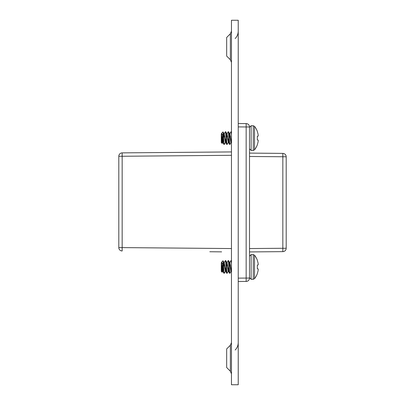 <?xml version="1.0" encoding="UTF-8"?>
<svg xmlns="http://www.w3.org/2000/svg" width="405" height="405" viewBox="0 0 405 405"><rect width="100%" height="100%" fill="white"/><g stroke="black" fill="none" stroke-linecap="round" stroke-linejoin="round"><path stroke-width="0.61" d="M238.231 384.75L238.231 20.25L231.463 20.25L231.463 384.75L238.231 384.75M230.369 371.228L230.369 345.232L226.673 348.928L226.673 367.532L230.369 371.228L231.463 373.861M230.369 59.768L230.369 33.772L226.673 37.468L226.673 56.072L230.369 59.768L231.463 62.4M238.231 123.52L246.159 123.591L238.231 123.52M238.231 281.51L246.159 281.44L238.231 281.51M282.837 251.637L282.837 153.394L249.515 153.1L282.837 153.394A3.387 3.387 0 0 1 286.193 156.775L286.193 248.255A3.387 3.387 0 0 1 282.837 251.637L249.515 251.93M209.795 251.748L221.621 251.854M238.231 126.907L249.515 126.978L249.515 278.053A3.387 3.387 0 0 1 246.159 281.44L246.159 123.591A3.387 3.387 0 0 1 249.515 126.978A3.387 3.387 0 0 0 246.159 123.591M231.463 155.307L122.163 156.264L122.163 152.877L231.463 151.926M118.807 247.602L122.163 247.602L122.163 250.984A3.387 3.387 0 0 1 118.807 247.602L118.807 156.264A3.387 3.387 0 0 1 122.163 152.877A3.387 3.387 0 0 0 118.807 156.264L122.163 156.264L122.163 247.602L231.463 248.554M230.501 268.905L230.445 264.966L230.501 268.905L230.648 266.935M229.24 266.935L229.873 262.511L230.951 260.663L231.463 260.805M226.42 266.935L227.053 262.511L228.131 260.663L228.531 260.617C229.002 260.228 229.473 273.643 229.944 273.253L229.544 273.213L229.994 273.213L231.073 271.36L231.463 269.29M227.681 268.905L227.473 266.935L227.62 264.966L227.681 268.905L227.828 266.935M223.595 266.935L224.228 262.511L225.312 260.663L225.712 260.617C226.182 260.228 226.653 273.643 227.124 273.253L226.719 273.213L227.175 273.213L228.253 271.36L228.886 266.935M224.8 264.966L224.653 266.935L224.8 264.966L224.861 268.905L225.008 266.935M222.416 269.138L222.892 271.426L222.087 272.206L222.537 271.426C222.127 271.689 221.722 264.404 221.302 262.799L221.722 262.035L223.135 265.498L223.135 261.534C223.525 264.419 223.914 273.608 224.304 273.253L223.899 273.213L224.35 273.213L225.433 271.36L226.066 266.935L225.357 271.426L225.712 271.426L226.213 268.905M231.149 260.967L231.463 263.62L231.002 260.617L231.407 260.663M228.531 260.617L228.182 260.617C228.653 260.228 229.124 273.643 229.589 273.253M225.712 260.617L225.362 260.617C225.828 260.228 226.299 273.643 226.77 273.253M223.449 264.966L224.021 262.511L223.013 260.785L223.135 261.534L222.983 260.774L224.021 262.511L224.861 268.905M228.126 271.385L226.84 262.511L226.273 264.966L226.77 262.45L226.947 262.799M227.929 270.732L228.02 271.132M229.093 264.966L229.589 262.45L229.767 262.799M230.749 270.727L230.84 271.132M225.534 271.072L224.228 262.511L225.312 260.663M228.359 271.072L228.536 271.426L228.724 271.021M231.179 271.072L231.463 271.289M258.228 264.592L258.228 264.592A19.111 7.285 174.6 0 1 258.127 264.966L257.327 265.067L258.101 265.002L257.327 265.067L258.101 265.002L257.327 265.067L257.327 268.804L258.127 268.905A19.111 7.285 5.4 0 1 258.228 269.284A19.111 7.285 5.4 0 0 258.127 268.905M249.515 256.203L251.14 254.578L253.257 254.578L254.537 255.211L254.537 278.66A19.172 19.172 0 0 0 257.327 273.664L257.327 273.4A19.167 19.096 90 0 0 258.101 270.535A19.167 19.096 90 0 1 257.327 273.4M230.501 140.064L230.445 136.126L230.501 140.064L230.648 138.095M229.24 138.095L229.873 133.67L230.951 131.817L231.463 131.964M226.42 138.095L227.053 133.67L228.131 131.817L228.531 131.772C229.002 131.387 229.473 144.803 229.944 144.413L229.544 144.367L229.994 144.367L231.073 142.519L231.463 140.449M227.681 140.064L227.473 138.095L227.62 136.126L227.681 140.064L227.828 138.095M223.595 138.095L224.228 133.67L225.312 131.817L225.712 131.772C226.182 131.387 226.653 144.803 227.124 144.413L226.719 144.367L227.175 144.367L228.253 142.519L228.886 138.095M224.8 136.126L224.653 138.095L224.8 136.126L224.861 140.064L225.008 138.095M222.416 140.297L222.892 142.58L222.087 143.365L222.537 142.58C222.127 142.849 221.722 135.564 221.302 133.959L221.722 133.189L223.135 136.652L223.135 132.693C223.525 135.579 223.914 144.767 224.304 144.413L223.899 144.367L224.35 144.367L225.433 142.519L226.066 138.095L225.357 142.58L225.712 142.58L226.213 140.064M228.531 131.772L228.182 131.772C228.653 131.387 229.124 144.803 229.589 144.413M225.712 131.772L225.362 131.772C225.828 131.387 226.299 144.803 226.77 144.413M223.135 132.693L223.013 131.944L224.021 133.67L225.357 142.58L224.021 133.67L223.013 131.944L223.135 132.693M228.253 142.519L226.84 133.67L226.273 136.126L226.77 133.604L226.947 133.959M229.093 136.126L229.589 133.604L229.767 133.959M230.749 141.887L230.84 142.287M225.534 142.231L224.228 133.67L225.312 131.817M228.359 142.231L228.536 142.58L228.724 142.175M231.179 142.231L231.463 142.449M258.228 135.746L258.228 135.746A19.111 7.285 174.6 0 1 258.127 136.126L257.327 136.227L258.101 136.156L257.327 136.227L258.101 136.156L257.327 136.227L257.327 139.963L258.127 140.064A19.111 7.285 5.4 0 1 258.228 140.439A19.111 7.285 5.4 0 0 258.127 140.064M230.298 266.935L230.445 264.966M227.473 266.935L227.62 264.966M222.715 263.402L222.31 270.854M222.608 271.36L223.246 266.935M223.95 262.45L224.304 262.45L223.95 262.45L225.357 271.426M228.218 271.426L228.531 271.426L228.253 271.36M229.908 262.45L229.589 262.45L230.531 269.178L231.002 271.426L231.356 271.426L229.873 262.511L230.951 260.663M223.135 265.498L223.95 273.253M221.408 262.511L222.821 271.36L223.388 268.905M228.131 260.663L227.053 262.511L228.46 271.36L229.033 268.905M221.302 262.799L222.087 272.206L221.302 271.426L221.302 262.799M258.228 269.284L258.228 269.497A19.111 17.592 12.9 0 1 258.127 270.383A19.111 17.592 12.9 0 0 258.228 269.497L258.228 269.284M258.127 263.488A19.111 17.592 167.1 0 1 258.228 264.379A19.111 17.592 167.1 0 0 258.127 263.488L258.101 263.341A19.167 19.096 90 0 0 257.327 260.476A19.167 19.096 90 0 1 258.101 263.341M251.14 254.578L251.14 279.293L253.257 279.293L254.537 278.66L253.257 279.293L253.257 254.578L254.537 255.211A19.172 19.172 0 0 1 257.327 260.207L257.327 260.476M230.298 138.095L230.445 136.126M231.463 134.779L231.002 131.772L231.407 131.817M227.473 138.095L227.62 136.126M222.715 134.556L222.31 142.013M222.608 142.519L223.246 138.095M223.449 136.126L223.95 133.604L224.304 133.604L223.95 133.604M229.908 133.604L229.589 133.604L230.531 140.338L231.002 142.58L231.356 142.58L229.873 133.67L230.951 131.817M223.135 136.652L223.95 144.413M221.408 133.67L222.821 142.519L223.388 140.064M228.131 131.817L227.053 133.67L228.46 142.519L229.033 140.064M221.302 133.959L222.087 143.365L221.302 142.58L221.302 133.959M249.515 127.362L251.14 125.737L251.14 150.452L249.515 148.827M258.127 134.647A19.111 17.592 167.1 0 1 258.228 135.533A19.111 17.592 167.1 0 0 258.127 134.647L258.101 134.495A19.167 19.096 90 0 0 257.327 131.63L257.327 131.367A19.172 19.172 0 0 0 254.537 126.37L253.257 125.737L251.14 125.737M258.228 140.439L258.228 140.651A19.111 17.592 12.9 0 1 258.127 141.542A19.111 17.592 12.9 0 0 258.228 140.651L258.228 140.439M257.327 144.555A19.167 19.096 90 0 0 258.101 141.689A19.167 19.096 90 0 1 257.327 144.555L257.327 144.818A19.172 19.172 0 0 1 254.537 149.82L254.537 126.37M257.327 139.963L258.101 140.029L257.327 139.963M257.327 131.63A19.167 19.096 90 0 1 258.101 134.495M238.231 278.124L249.515 278.053A3.387 3.387 0 0 1 246.159 281.44M249.515 248.543L286.193 248.255M286.193 156.775L249.515 156.487M253.257 125.737L253.257 150.452L254.537 149.82L253.257 150.452L251.14 150.452M235.158 350.021C237.163 347.951 238.191 345.48 238.231 342.6M230.369 345.232L231.463 342.6M235.158 38.556C237.163 36.49 238.191 34.02 238.231 31.139M230.369 33.772L231.463 31.139M226.84 262.511L225.762 260.663L226.84 262.511M229.665 262.511L228.582 260.663L229.665 262.511M223.899 273.213L222.821 271.36L223.899 273.213M226.719 273.213L225.641 271.36L226.719 273.213M229.544 273.213L228.46 271.36L229.544 273.213M231.463 271.664L231.285 271.36L231.463 271.664M222.573 271.426L222.892 271.426M225.393 271.426L225.712 271.426M231.037 271.426L231.356 271.426M226.84 133.67L225.762 131.817L226.84 133.67M229.665 133.67L228.582 131.817L229.665 133.67M223.899 144.367L222.821 142.519L223.899 144.367M226.719 144.367L225.641 142.519L226.719 144.367M229.544 144.367L228.46 142.519L229.544 144.367M231.463 142.818L231.285 142.519L231.463 142.818M222.573 142.58L222.892 142.58M225.393 142.58L225.712 142.58M231.037 142.58L231.356 142.58M229.589 262.45L229.944 262.45M221.722 262.035L222.983 260.774M251.14 279.293L249.515 277.668M229.589 133.604L229.944 133.604M221.722 133.189L222.983 131.929"/></g></svg>

